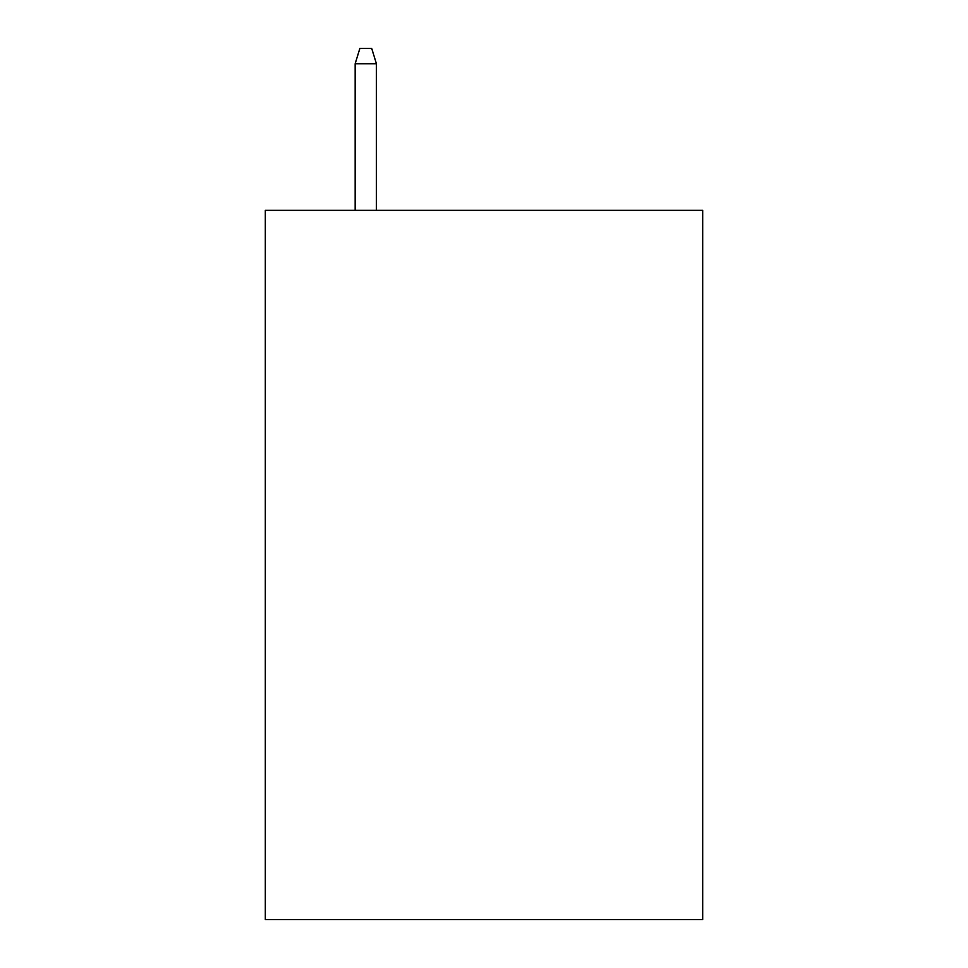 <?xml version="1.0" encoding="UTF-8"?>
<svg xmlns="http://www.w3.org/2000/svg" width="968" height="968" viewBox="0 0 968 968"><rect width="100%" height="100%" fill="white"/><g stroke="black" fill="none" stroke-linecap="round" stroke-linejoin="round"><path stroke-width="1.45" d="M702.683 210.346L702.683 919.6L265.317 919.6L265.317 210.346L702.683 210.346M376.431 210.346L376.431 63.767L355.147 63.767L355.147 210.346M355.147 63.767L359.878 48.4L371.7 48.4L376.431 63.767"/></g></svg>
